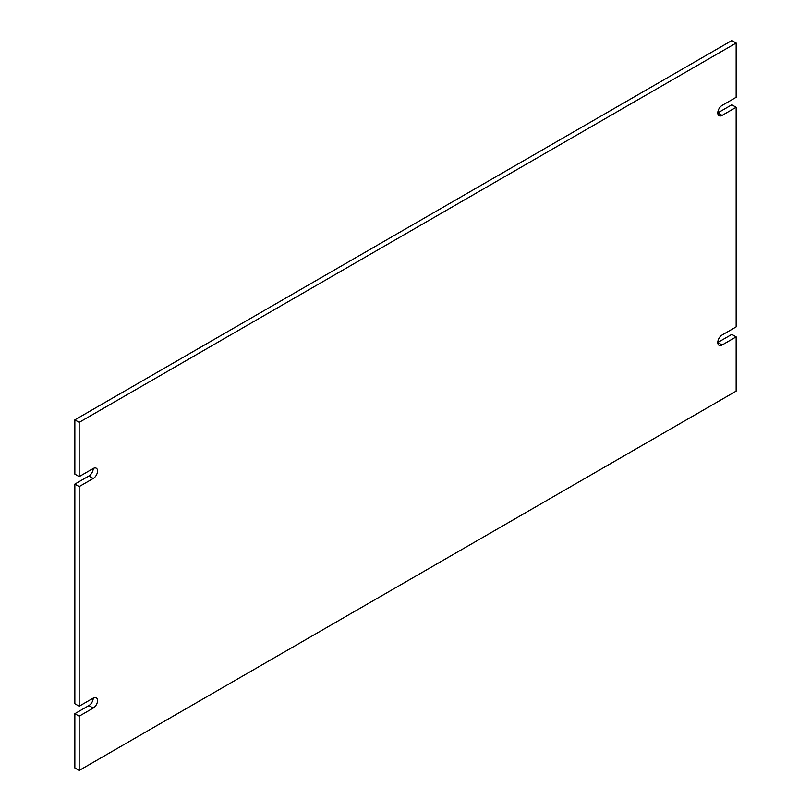 <?xml version="1.0" encoding="UTF-8"?>
<svg xmlns="http://www.w3.org/2000/svg" width="811" height="811" viewBox="0 0 811 811"><rect width="100%" height="100%" fill="white"/><g stroke="black" fill="none" stroke-linecap="round" stroke-linejoin="round"><path stroke-width="1.22" d="M79.164 706.209L74.845 703.715L74.845 484.106L88.886 475.996A6.113 3.528 120 0 0 93.214 468.505L79.164 476.615L79.164 422.359L736.155 43.044L736.155 97.31L722.114 105.42A6.113 3.528 -60 0 0 718.12 110.803A6.113 3.528 -60 0 0 719.053 115.699A6.113 3.528 -60 0 0 722.114 115.395L736.155 107.285L736.155 326.894L722.114 335.004A6.113 3.528 -60 0 0 718.12 340.387A6.113 3.528 -60 0 0 719.053 345.293A6.113 3.528 -60 0 0 722.114 344.989L736.155 336.879L736.155 391.135L79.164 770.45L79.164 716.184L93.214 708.074L88.886 705.58A6.113 3.528 120 0 0 93.214 698.099L79.164 706.209L79.164 486.6L74.845 484.106M79.164 476.615L74.845 474.121L74.845 419.865L731.836 40.55L736.155 43.044M722.114 115.395L717.786 112.901L731.836 104.791L736.155 107.285M722.114 344.989L717.786 342.495L731.836 334.385L736.155 336.879M79.164 770.45L74.845 767.956L74.845 713.69L88.886 705.58M93.214 698.099A6.113 3.528 -60 0 1 96.266 697.795A6.113 3.528 -60 0 1 97.208 702.691A6.113 3.528 -60 0 1 93.214 708.074M74.845 713.69L79.164 716.184M74.845 419.865L79.164 422.359M93.214 468.505A6.113 3.528 -60 0 1 96.266 468.211A6.113 3.528 -60 0 1 97.208 473.107A6.113 3.528 -60 0 1 93.214 478.49L88.886 475.996M79.164 486.6L93.214 478.49"/></g></svg>
